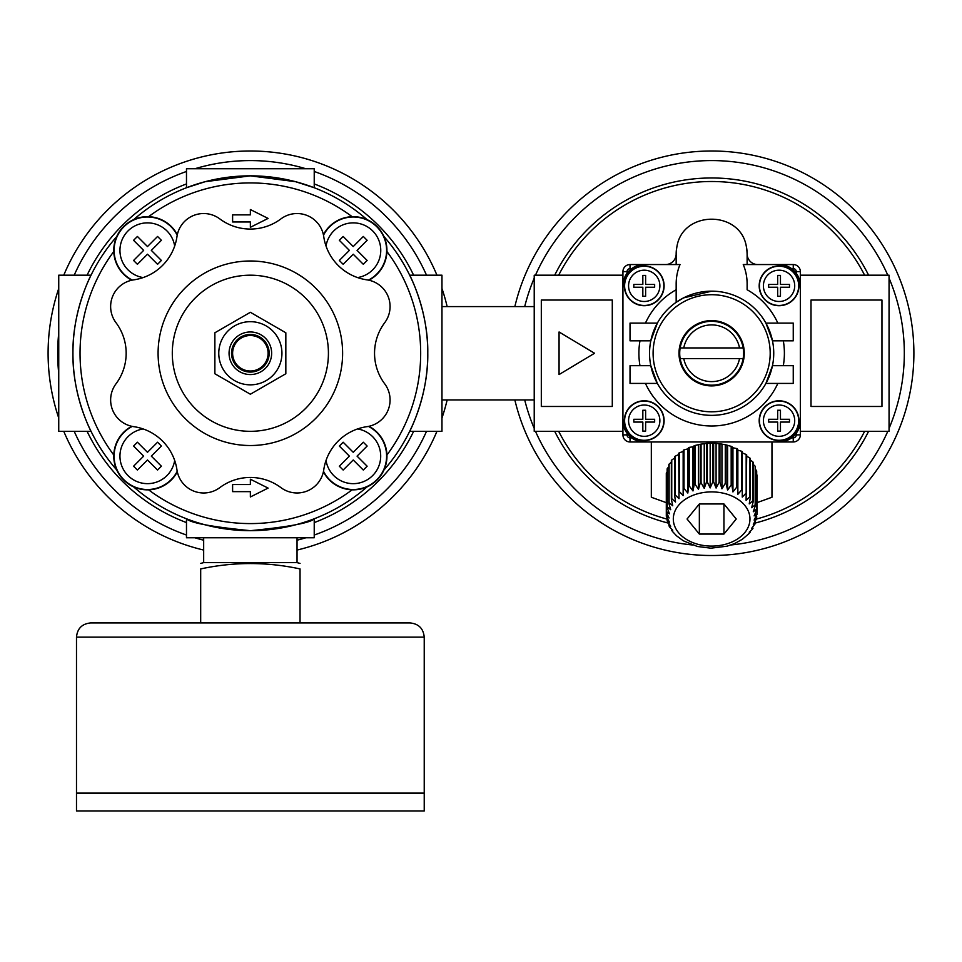 <?xml version="1.0" encoding="UTF-8"?>
<svg xmlns="http://www.w3.org/2000/svg" width="962" height="962" viewBox="0 0 962 962"><rect width="100%" height="100%" fill="white"/><g stroke="black" fill="none" stroke-linecap="round" stroke-linejoin="round"><path stroke-width="1.44" d="M368.927 426.298A33.706 33.706 0 0 1 352.14 489.826A33.706 33.706 0 0 1 323.4 471.825M367.135 446.055L363.299 442.219L353.234 452.296L343.157 442.219L339.321 446.055L349.386 456.132L339.321 466.209L343.157 470.045L353.234 459.968L363.299 470.045L367.135 466.209L357.07 456.132L367.135 446.055M177.321 471.825A33.706 33.706 0 0 1 113.793 455.038A33.706 33.706 0 0 1 131.794 426.298M131.794 280.219A33.706 33.706 0 0 1 148.569 216.69A33.706 33.706 0 0 1 177.321 234.692M161.4 240.308L157.564 236.472L147.487 246.549L137.41 236.472L133.574 240.308L143.651 250.385L133.574 260.461L137.41 264.297L147.487 254.221L157.564 264.297L161.4 260.461L151.323 250.385L161.4 240.308M323.4 234.692A33.706 33.706 0 0 1 386.916 251.479A33.706 33.706 0 0 1 368.927 280.219M250.36 394.228L214.875 373.749L214.875 332.768L250.36 312.289L285.834 332.768L285.834 373.749L250.36 394.228M367.135 240.308L363.299 236.472L353.234 246.549L343.157 236.472L339.321 240.308L349.386 250.385L339.321 260.461L343.157 264.297L353.234 254.221L363.299 264.297L367.135 260.461L357.07 250.385L367.135 240.308M133.61 219.661A177.417 177.417 0 0 1 367.099 219.661M383.946 236.508A177.417 177.417 0 0 1 383.946 470.009M367.099 486.856A177.417 177.417 0 0 1 133.61 486.856M116.763 470.009A177.417 177.417 0 0 1 116.763 236.508M250.348 150.998A9.584 9.584 0 0 1 250.36 150.998A202.26 202.26 0 0 1 436.94 275.192A202.26 202.26 0 0 0 63.769 275.192A202.26 202.26 0 0 1 250.36 150.998M250.36 334.451A18.807 18.807 0 0 1 266.642 362.662A18.807 18.807 0 0 1 234.067 362.662A18.807 18.807 0 0 1 250.36 334.451M250.36 335.522A17.737 17.737 0 0 1 265.716 362.133A17.737 17.737 0 0 1 234.993 362.133A17.737 17.737 0 0 1 250.36 335.522M161.4 446.055L157.564 442.219L147.487 452.296L137.41 442.219L133.574 446.055L143.651 456.132L133.574 466.209L137.41 470.045L147.487 459.968L157.564 470.045L161.4 466.209L151.323 456.132L161.4 446.055M441.967 275.192L409.68 275.192C409.523 274.579 428.439 310.942 427.777 353.15C428.463 395.61 409.535 431.878 409.68 431.325L441.967 431.325L441.967 275.192M314.225 537.77L314.225 518.783C310.461 522.859 289.201 526.815 250.433 530.675C211.556 526.839 190.248 522.871 186.484 518.783L186.484 537.77L314.225 537.77M314.225 168.747L186.484 168.747L186.484 187.734L205.207 181.686L250.36 175.842L295.538 181.686L314.225 187.734L314.225 168.747M91.041 431.325C91.186 431.938 72.27 395.574 72.944 353.367C72.246 310.906 91.174 274.639 91.041 275.192L58.742 275.192L58.742 431.325L91.041 431.325M250.36 214.875L232.612 214.875L232.612 221.969L250.36 221.969L250.36 227.297L268.097 218.422L250.36 209.548L250.36 214.875M250.36 484.547L232.612 484.547L232.612 491.642L250.36 491.642L250.36 496.969L268.097 488.095L250.36 479.22L250.36 484.547M250.36 321.681A31.578 31.578 0 0 1 277.705 369.047A31.578 31.578 0 0 1 223.004 369.047A31.578 31.578 0 0 1 250.36 321.681M250.36 331.974A21.284 21.284 0 0 1 268.795 363.901A21.284 21.284 0 0 1 231.914 363.901A21.284 21.284 0 0 1 250.36 331.974M250.36 275.192A78.066 78.066 0 0 1 317.965 392.292A78.066 78.066 0 0 1 182.756 392.292A78.066 78.066 0 0 1 250.36 275.192M250.36 261.003A92.256 92.256 0 0 1 330.255 399.386A92.256 92.256 0 0 1 170.454 399.386A92.256 92.256 0 0 1 250.36 261.003M133.754 279.858A51.022 51.022 0 0 0 176.96 236.652A26.972 26.972 0 0 1 219.805 218.903A51.022 51.022 0 0 0 280.916 218.903A26.972 26.972 0 0 1 323.749 236.652A51.022 51.022 0 0 0 366.967 279.858A26.972 26.972 0 0 1 384.704 322.703A51.022 51.022 0 0 0 384.704 383.814A26.972 26.972 0 0 1 366.967 426.659A51.022 51.022 0 0 0 323.749 469.865A26.972 26.972 0 0 1 280.916 487.614A51.022 51.022 0 0 0 219.805 487.614A26.972 26.972 0 0 1 176.96 469.865A51.022 51.022 0 0 0 133.754 426.659A26.972 26.972 0 0 1 116.005 383.814A51.022 51.022 0 0 0 116.005 322.703A26.972 26.972 0 0 1 133.754 279.858M441.967 288.504A202.26 202.26 0 0 1 447.15 306.577A202.26 202.26 0 0 0 441.967 288.504M447.15 399.939A202.26 202.26 0 0 1 441.967 418.013A202.26 202.26 0 0 0 447.15 399.939M436.94 431.325A202.26 202.26 0 0 1 297.042 550.06A202.26 202.26 0 0 0 436.94 431.325M203.667 550.06A202.26 202.26 0 0 1 63.769 431.325A202.26 202.26 0 0 0 203.667 550.06M58.742 418.013A202.26 202.26 0 0 1 58.742 288.504A202.26 202.26 0 0 0 58.742 418.013M314.225 183.934A180.964 180.964 0 0 1 413.624 275.192M413.624 431.325A180.964 180.964 0 0 1 314.225 522.582M186.484 522.582A180.964 180.964 0 0 1 87.097 431.325M87.097 275.192A180.964 180.964 0 0 1 186.484 183.934M300.036 622.931L300.036 568.927C300.036 561.772 300.036 561.772 300.036 568.927C266.871 561.772 233.754 561.772 200.685 568.927C200.685 561.772 200.685 561.772 200.685 568.927L200.685 622.931M203.667 537.77L203.667 562.614L200.685 563.419M297.042 537.77L297.042 562.614L203.667 562.614M297.042 562.614L300.036 563.419M90.681 622.931L410.028 622.931C418.65 623.773 423.388 628.511 424.23 637.133L424.23 793.109L76.491 793.109L76.491 637.133C77.333 628.511 82.059 623.773 90.681 622.931M76.491 793.253L424.23 793.253L424.23 811.002L76.491 811.002L76.491 793.253M667.303 520.947L670.718 526.298L669.059 525.961L669.624 527.08L672.739 530.254L671.644 530.315L672.691 531.685L676.551 535.81L683.248 540.764L697.366 546.476L710.882 548.184L727.092 546.175L734.475 543.614L742.315 539.309L748.761 533.814L750.071 532.335L749.242 532.142L752.236 529.437L753.03 528.186L751.659 528.306L755.242 523.653L755.41 522.558L753.294 524.266L756.565 518.746M756.469 519.528L756.673 518.169L754.124 520.105L757.058 513.985A45.418 32.119 0 0 0 757.058 513.696L757.058 475.637A45.418 32.119 0 0 0 757.058 475.348A45.418 32.119 0 0 0 757.058 475.06L757.058 513.696L754.124 515.909L756.673 509.812L756.673 471.176A45.418 32.119 0 0 0 756.565 470.586L756.565 509.235L753.294 511.748L755.41 505.423L755.41 466.774A45.418 32.119 0 0 0 755.182 466.221L755.182 504.858L751.659 507.708L753.306 501.19L753.306 462.554A45.418 32.119 0 0 0 752.969 462.025L752.969 500.661L749.242 503.872L750.384 497.222L750.384 458.585A45.418 32.119 0 0 0 749.939 458.08L749.939 496.717L746.091 500.3L746.704 454.93A45.418 32.119 0 0 0 746.163 454.485L746.163 493.121L742.267 497.089L742.339 451.683A45.418 32.119 0 0 0 741.726 451.286L741.726 489.923L737.854 494.276L737.385 448.893A45.418 32.119 0 0 0 736.7 448.557L736.7 487.205L732.936 491.931L731.926 485.257L731.926 446.608A45.418 32.119 0 0 0 731.18 446.356L731.18 484.992L727.597 490.091L726.069 483.537L726.069 444.901A45.418 32.119 0 0 0 725.288 444.721L725.288 483.357L721.945 488.792L719.937 482.419L719.937 443.771A45.418 32.119 0 0 0 719.119 443.674L719.119 482.311L716.089 488.059L713.648 481.902L713.648 443.266A45.418 32.119 0 0 0 712.818 443.241L712.818 481.878L710.16 487.914L707.311 482.022L707.311 443.386A45.418 32.119 0 0 0 706.481 443.446L701.057 444.119L701.057 482.756L704.244 488.347L706.481 482.082L706.481 443.446M701.057 444.119A45.418 32.119 0 0 0 700.252 444.264L700.252 482.9L698.484 489.369L695.009 484.102L695.009 445.466A45.418 32.119 0 0 0 694.251 445.683L692.977 446.777L689.297 447.39L689.297 486.026L692.977 490.945L694.251 484.319L694.251 445.683M689.297 447.39A45.418 32.119 0 0 0 688.576 447.679L688.576 486.327L687.83 493.037L684.006 488.504L684.006 449.867A45.418 32.119 0 0 0 683.357 450.228L683.152 451.467L679.256 452.825L679.256 491.474L683.152 495.622L683.357 450.228M679.256 452.825A45.418 32.119 0 0 0 678.691 453.246L679.028 498.653L675.144 494.877L675.144 456.241A45.418 32.119 0 0 0 674.663 456.709L674.663 495.346L675.528 502.044L671.741 498.653L671.741 460.016A45.418 32.119 0 0 0 671.344 460.533L671.344 499.17L672.739 505.759L669.107 502.729L669.107 464.093A45.418 32.119 0 0 0 668.818 464.646L668.818 503.282L670.718 509.704L667.303 507.022L667.303 468.386A45.418 32.119 0 0 0 667.135 468.963L667.135 507.599L669.48 513.816L666.365 511.459L666.365 472.823A45.418 32.119 0 0 0 666.305 473.4L666.305 512.037L669.059 518.001L666.305 515.933L666.305 512.037A45.418 32.119 0 0 1 666.365 511.459M666.389 516.931L666.305 515.933M666.365 516.522L669.48 522.198L667.135 520.382L667.135 519.119A171.741 171.741 0 0 1 558.669 431.325M667.496 522.113L667.135 520.382M669.059 525.961L668.818 524.422M757.058 514.333L757.058 514.285A45.418 32.119 0 0 0 757.058 513.985L757.058 475.348M674.663 458.032L671.741 460.016M678.691 454.509L675.144 456.241M688.576 447.679L687.83 448.881L684.006 449.867M700.252 444.264L695.009 445.466M712.818 443.241L707.311 443.386M719.119 443.674L713.648 443.266M725.288 444.721L719.937 443.771M731.18 446.356L726.069 444.901M736.7 448.557L732.936 447.775L731.926 446.608M741.726 451.286L737.854 450.12L737.385 448.893M746.163 454.485L742.339 452.934M749.939 458.08L746.704 456.216M651.322 441.967L651.322 497.258L666.305 502.657M771.969 441.967L771.969 497.258L757.058 502.633M514.85 306.577A202.26 202.26 0 0 1 711.639 150.998A9.584 9.584 0 0 1 711.652 150.998A202.26 202.26 0 0 1 913.287 337.566A202.26 202.26 0 0 1 742.929 553.078A202.26 202.26 0 0 1 514.85 399.939M739.525 358.585L743.133 358.585A31.938 31.938 0 0 0 711.639 321.32A31.938 31.938 0 0 0 680.158 358.585L739.525 358.585A28.391 28.391 0 0 1 683.766 358.585M743.133 358.585A31.938 31.938 0 0 1 680.158 358.585M644.227 400.805A19.865 19.865 0 0 1 661.435 430.615A19.865 19.865 0 0 1 627.02 430.615A19.865 19.865 0 0 1 644.227 400.805M644.227 265.969A19.865 19.865 0 0 1 661.435 295.779A19.865 19.865 0 0 1 627.02 295.779A19.865 19.865 0 0 1 644.227 265.969M779.064 265.969A19.865 19.865 0 0 1 796.271 295.779A19.865 19.865 0 0 1 761.856 295.779A19.865 19.865 0 0 1 779.064 265.969M779.064 400.805A19.865 19.865 0 0 1 796.271 430.615A19.865 19.865 0 0 1 761.856 430.615A19.865 19.865 0 0 1 779.064 400.805M630.026 383.417L630.026 365.68L650.805 365.68L657.359 383.417L630.026 383.417M630.026 323.1L630.026 340.837L650.805 340.837L657.359 323.1L630.026 323.1M777.837 323.1A72.739 72.739 0 0 0 747.125 289.754L747.125 283.958A42.713 35.486 -90 0 0 743.253 264.55L779.064 264.55A21.284 21.284 0 0 1 800.348 285.834L800.348 420.683A21.284 21.284 0 0 1 779.064 441.967L644.227 441.967A21.284 21.284 0 0 1 622.931 420.683L622.931 285.834A21.284 21.284 0 0 1 644.227 264.55L680.038 264.55A42.713 35.486 -90 0 0 676.166 283.958L676.166 302.296L683.501 297.907L711.639 291.161A62.097 62.097 0 0 1 765.415 384.307A62.097 62.097 0 0 1 657.864 384.307A62.097 62.097 0 0 1 711.639 291.161M793.253 323.1L793.253 340.837L772.486 340.837L765.92 323.1L793.253 323.1M793.253 383.417L793.253 365.68L772.486 365.68L765.92 383.417L793.253 383.417M676.166 264.55L676.166 255.423A42.713 35.486 -90 0 1 676.959 246.428A35.486 35.486 0 0 0 676.166 253.908A10.642 10.642 0 0 1 665.512 264.55L630.026 264.55A7.095 7.095 0 0 0 622.931 271.645L622.931 434.872A7.095 7.095 0 0 0 630.026 441.967L793.253 441.967A7.095 7.095 0 0 0 800.348 434.872L800.348 271.645A7.095 7.095 0 0 0 793.253 264.55L757.767 264.55A10.642 10.642 0 0 1 747.125 253.908A35.486 35.486 0 0 0 746.332 246.428A42.713 35.486 -90 0 1 747.125 255.423L747.125 264.105A14.743 14.743 0 0 0 747.57 264.55M627.032 273.28L627.032 271.645L622.931 271.645M627.032 271.645A2.994 2.994 0 0 1 630.026 268.651L631.673 268.651M631.673 437.866L630.026 437.866A2.994 2.994 0 0 1 627.032 434.872L627.032 433.237M796.259 433.237L796.259 434.872A2.994 2.994 0 0 1 793.253 437.866L791.618 437.866M791.618 268.651L793.253 268.651A2.994 2.994 0 0 1 796.259 271.645L796.259 273.28M676.959 246.428C682.948 210.125 740.331 210.125 746.332 246.428M747.125 289.754L747.125 283.958M612.289 406.481L541.317 406.481L541.317 300.036L612.289 300.036L612.289 406.481M811.002 406.481L811.002 300.036L881.962 300.036L881.962 406.481L811.002 406.481M800.348 275.192L889.056 275.192L889.056 431.325L800.348 431.325L861.026 431.325M622.931 275.192L534.223 275.192L534.223 431.325L622.931 431.325L562.265 431.325M683.766 347.931A28.391 28.391 0 0 1 739.525 347.931L680.158 347.931M739.525 347.931L743.133 347.931M756.673 518.169L756.673 516.137M755.41 522.558L755.41 521.861M716.089 443.903L716.089 488.059M721.945 444.624L721.945 488.792M727.597 445.923L727.597 490.091M732.936 447.775L732.936 491.931M737.854 450.12L737.854 494.276M752.969 462.025L750.192 459.92M755.182 466.221L752.561 463.84M756.565 470.586L755.41 469.348M711.639 320.611A32.648 32.648 0 0 1 739.91 369.576A32.648 32.648 0 0 1 683.369 369.576A32.648 32.648 0 0 1 711.639 320.611M789.489 422.077L789.489 419.276L780.459 419.276L780.459 410.245L777.669 410.245L777.669 419.276L768.638 419.276L768.638 422.077L777.669 422.077L777.669 431.108L780.459 431.108L780.459 422.077L789.489 422.077M789.489 287.241L789.489 284.439L780.459 284.439L780.459 275.409L777.669 275.409L777.669 284.439L768.638 284.439L768.638 287.241L777.669 287.241L777.669 296.272L780.459 296.272L780.459 287.241L789.489 287.241M654.653 287.241L654.653 284.439L645.622 284.439L645.622 275.409L642.832 275.409L642.832 284.439L633.802 284.439L633.802 287.241L642.832 287.241L642.832 296.272L645.622 296.272L645.622 287.241L654.653 287.241M654.653 422.077L654.653 419.276L645.622 419.276L645.622 410.245L642.832 410.245L642.832 419.276L633.802 419.276L633.802 422.077L642.832 422.077L642.832 431.108L645.622 431.108L645.622 422.077L654.653 422.077M671.813 461.844L669.107 464.093M668.818 466.883L667.303 468.386M667.135 471.909L666.365 472.823M683.152 451.467L683.152 495.622M687.83 448.881L687.83 493.037M692.977 446.777L692.977 490.945M698.484 445.214L698.484 489.369M704.244 444.191L704.244 488.347M710.16 443.759L710.16 487.914M699.35 534.066L687.06 519.011L699.35 503.956L723.941 503.956L699.35 503.956L699.35 534.066L723.941 534.066L736.231 519.011L723.941 503.956L723.941 534.066M558.669 275.192A171.741 171.741 0 0 1 864.622 275.192M864.622 431.325A171.741 171.741 0 0 1 756.577 519.023M554.701 275.192A175.288 175.288 0 0 1 868.59 275.192M868.59 431.325A175.288 175.288 0 0 1 755.386 523.003M667.868 522.991A175.288 175.288 0 0 1 554.701 431.325M559.066 374.555L594.552 353.258L559.066 331.974L559.066 374.555M534.223 306.577L441.967 306.577M368.41 426.406A33.369 33.369 0 0 1 376.827 479.725A33.369 33.369 0 0 1 323.509 471.308M357.563 428.944A27.537 27.537 0 0 1 354.677 483.621A27.537 27.537 0 0 1 326.034 460.461M177.212 471.308A33.369 33.369 0 0 1 123.882 479.725A33.369 33.369 0 0 1 132.311 426.406M132.311 280.11A33.369 33.369 0 0 1 147.487 217.015A33.369 33.369 0 0 1 177.212 235.209M143.158 277.573A27.537 27.537 0 0 1 120.034 248.22A27.537 27.537 0 0 1 174.675 246.056M323.509 235.209A33.369 33.369 0 0 1 385.678 242.58A33.369 33.369 0 0 1 368.41 280.11M326.034 246.056A27.537 27.537 0 0 1 380.675 248.22A27.537 27.537 0 0 1 357.563 277.573M352.14 489.826A170.322 170.322 0 0 1 148.569 489.826M148.569 216.69A170.322 170.322 0 0 1 352.14 216.69M386.916 251.479A170.322 170.322 0 0 1 386.916 455.038M113.793 455.038A170.322 170.322 0 0 1 113.793 251.479M174.675 460.461A27.537 27.537 0 0 1 119.985 457.575A27.537 27.537 0 0 1 143.158 428.944M194.877 168.747A192.677 192.677 0 0 1 305.844 168.747M314.225 171.476A192.677 192.677 0 0 1 426.515 275.192M426.515 431.325A192.677 192.677 0 0 1 314.225 535.04M305.844 537.77A192.677 192.677 0 0 1 297.042 540.199M203.667 540.199A192.677 192.677 0 0 1 194.877 537.77M186.484 535.04A192.677 192.677 0 0 1 74.206 431.325M58.742 373.484A192.677 192.677 0 0 1 58.742 333.032M74.206 275.192A192.677 192.677 0 0 1 186.484 171.476M76.491 637.133L424.23 637.133M711.639 491.907A38.324 27.092 0 0 1 744.828 532.551A38.324 27.092 0 0 1 678.451 532.551A38.324 27.092 0 0 1 711.639 491.907M706.481 482.082A45.418 32.119 0 0 1 707.311 482.022M700.252 482.9A45.418 32.119 0 0 1 701.057 482.756M694.251 484.319A45.418 32.119 0 0 1 695.009 484.102M688.576 486.327A45.418 32.119 0 0 1 689.297 486.026M683.357 488.864A45.418 32.119 0 0 1 684.006 488.504M741.726 489.923A45.418 32.119 0 0 1 742.339 490.319M736.7 487.205A45.418 32.119 0 0 1 737.385 487.53M731.18 484.992A45.418 32.119 0 0 1 731.926 485.257M725.288 483.357A45.418 32.119 0 0 1 726.069 483.537M719.119 482.311A45.418 32.119 0 0 1 719.937 482.419M712.818 481.878A45.418 32.119 0 0 1 713.648 481.902M639.971 365.68A72.739 72.739 0 0 1 639.971 340.837M645.454 323.1A72.739 72.739 0 0 1 676.166 289.754M783.321 340.837A72.739 72.739 0 0 1 783.321 365.68M777.837 383.417A72.739 72.739 0 0 1 645.454 383.417M627.032 434.872L622.931 434.872M630.026 437.866L630.026 441.967M793.253 437.866L793.253 441.967M796.259 434.872L800.348 434.872M796.259 271.645L800.348 271.645M793.253 268.651L793.253 264.55M630.026 268.651L630.026 264.55M711.639 294.709A58.55 58.55 0 0 1 762.349 382.527A58.55 58.55 0 0 1 660.942 382.527A58.55 58.55 0 0 1 711.639 294.709M779.064 405.026A15.657 15.657 0 0 1 794.576 418.602A15.657 15.657 0 0 1 780.447 436.267A15.657 15.657 0 0 1 763.419 421.368A15.657 15.657 0 0 1 779.064 405.026M779.064 270.19A15.657 15.657 0 0 1 794.576 283.766A15.657 15.657 0 0 1 780.447 301.431A15.657 15.657 0 0 1 763.419 286.532A15.657 15.657 0 0 1 779.064 270.19M644.227 270.19A15.657 15.657 0 0 1 659.74 283.766A15.657 15.657 0 0 1 645.61 301.431A15.657 15.657 0 0 1 628.583 286.532A15.657 15.657 0 0 1 644.227 270.19M644.227 405.026A15.657 15.657 0 0 1 659.74 418.602A15.657 15.657 0 0 1 645.61 436.267A15.657 15.657 0 0 1 628.583 421.368A15.657 15.657 0 0 1 644.227 405.026M535.485 275.192A192.677 192.677 0 0 1 887.794 275.192M889.056 278.114A192.677 192.677 0 0 1 889.056 428.403M887.794 431.325A192.677 192.677 0 0 1 731.024 544.961M692.532 544.985A192.677 192.677 0 0 1 535.485 431.325M534.223 428.403A192.677 192.677 0 0 1 524.711 399.939M524.711 306.577A192.677 192.677 0 0 1 534.223 278.114M644.227 401.058A19.613 19.613 0 0 1 661.219 430.483A19.613 19.613 0 0 1 627.236 430.483A19.613 19.613 0 0 1 644.227 401.058M644.227 266.221A19.613 19.613 0 0 1 661.219 295.647A19.613 19.613 0 0 1 627.236 295.647A19.613 19.613 0 0 1 644.227 266.221M779.064 266.221A19.613 19.613 0 0 1 796.055 295.647A19.613 19.613 0 0 1 762.072 295.647A19.613 19.613 0 0 1 779.064 266.221M779.064 401.058A19.613 19.613 0 0 1 796.055 430.483A19.613 19.613 0 0 1 762.072 430.483A19.613 19.613 0 0 1 779.064 401.058M534.223 399.939L441.967 399.939"/></g></svg>

